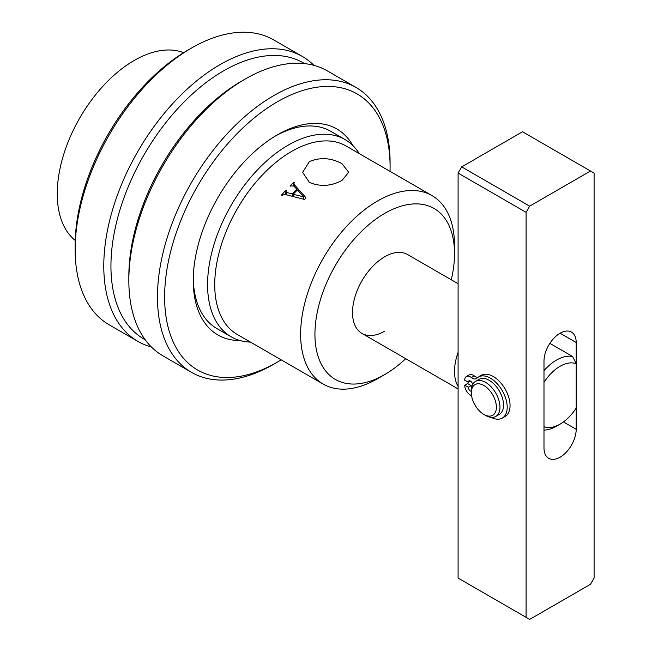 <?xml version="1.0" encoding="UTF-8"?>
<svg xmlns="http://www.w3.org/2000/svg" width="652" height="652" viewBox="0 0 652 652"><rect width="100%" height="100%" fill="white"/><g stroke="black" fill="none" stroke-linecap="round" stroke-linejoin="round"><path stroke-width="0.98" d="M309.35 161.59L302.634 172.356L309.407 182.421C320.262 186.912 331.126 186.252 341.998 180.441L348.714 172.267L341.941 163.636C331.077 157.792 320.213 157.108 309.35 161.59M458.095 283.718L407.5 254.508A45.55 26.3 120 0 0 384.721 256.766A45.55 26.3 120 0 0 354.965 296.913A45.55 26.3 120 0 0 361.95 333.408A45.55 26.3 120 0 0 384.721 331.151M323.156 384.069L237.263 334.476A108.819 62.828 -60 0 1 220.588 247.279A108.819 62.828 -60 0 1 291.672 151.386A108.819 62.828 -60 0 1 346.082 145.999L431.974 195.592A108.819 62.828 -60 0 1 454.509 245.405L454.509 253.669A98.696 56.985 120 0 0 384.721 213.375A98.696 56.985 120 0 0 314.932 334.256A98.696 56.985 120 0 0 384.721 374.55L377.565 378.682A108.819 62.828 -60 0 1 323.156 384.069A108.819 62.828 -60 0 1 306.481 296.872A108.819 62.828 -60 0 1 377.565 200.979A108.819 62.828 -60 0 1 431.974 195.592M250.474 342.104A113.88 65.746 -60 0 1 231.158 336.799A113.88 65.746 -60 0 1 213.701 245.543A113.88 65.746 -60 0 1 288.094 145.192A113.88 65.746 -60 0 1 345.03 139.552A113.88 65.746 -60 0 1 359.293 153.627M75.233 240.441A108.819 62.828 -60 0 1 64.475 152.006A108.819 62.828 -60 0 1 134.198 60.473A108.819 62.828 -60 0 1 183.628 52.69M293.702 185.893L293.702 183.945L305.788 197.515L304.68 199.488L284.631 194.353L282.479 195.209A108.819 62.828 120 0 0 282.177 195.559L281.452 195.144A108.819 62.828 -60 0 1 285.902 190.18L285.902 191.427M293.702 183.945L294.166 183.041A108.819 62.828 120 0 1 294.468 182.756L293.75 182.34A108.819 62.828 -60 0 0 290.124 185.82L290.849 186.236A108.819 62.828 120 0 1 291.159 185.934L293.946 186.122L296.888 189.325A108.819 62.828 -60 0 0 292.381 193.97L286.089 192.34L286.22 191.028A108.819 62.828 120 0 1 286.627 190.596L285.902 190.18M377.565 378.682L384.729 374.55A98.696 56.985 120 0 0 384.729 374.55A98.696 56.985 120 0 0 405.723 358.681M451.282 279.789A98.696 56.985 120 0 0 454.509 253.669M294.158 184.744L294.158 186.358M286.733 192.511L286.733 194.875M293.75 182.34L293.75 183.668M296.888 189.325L296.888 190.465M292.381 193.97L292.381 196.301M293.18 194.304L303.783 196.88L297.442 189.919A108.819 62.828 120 0 0 293.18 194.304L293.18 196.505M303.783 196.88L303.783 199.251M303.547 197.051L303.547 199.186M560.092 366.277A35.428 20.456 120 0 0 543.988 382.349L543.988 426.661A35.428 20.456 120 0 0 560.092 424.134A35.428 20.456 120 0 0 576.197 408.07L576.197 363.751A35.428 20.456 120 0 0 560.092 366.277M543.988 370.646A40.489 23.374 -60 0 1 556.515 360.083A40.489 23.374 -60 0 1 572.619 356.505L549.856 343.368M458.095 386.416A45.55 26.3 -60 0 1 458.095 352.341M560.092 424.134L556.515 426.204A40.489 23.374 -60 0 1 543.988 430.1M572.619 356.505L576.197 363.751M390.026 171.37A159.43 92.046 120 0 0 390.092 166.888A159.43 92.046 120 0 0 277.361 101.793A159.43 92.046 120 0 0 164.622 297.059A159.43 92.046 120 0 0 277.361 362.145A159.43 92.046 120 0 0 281.208 359.847M390.092 166.888L390.092 162.755A164.491 94.972 -60 0 0 356.025 87.449A164.491 94.972 -60 0 0 229.268 131.525A164.491 94.972 -60 0 0 157.466 297.059A164.491 94.972 -60 0 0 191.533 372.365A164.491 94.972 -60 0 0 273.783 364.215L277.361 362.145M240.123 340.548A118.941 68.672 -60 0 1 193.253 280.531A118.941 68.672 -60 0 1 277.353 134.858A118.941 68.672 -60 0 1 352.773 145.437M193.269 278.428A113.88 65.746 120 0 0 216.839 328.526L231.158 336.799M128.835 280.531L128.835 276.399A159.43 92.046 -60 0 1 241.566 81.133L245.144 79.071A164.491 94.972 120 0 0 128.835 280.531A164.491 94.972 120 0 0 162.902 355.829L191.533 372.365M356.025 87.449L327.394 70.921A164.491 94.972 120 0 0 245.144 79.071M345.03 139.552L330.719 131.288A113.88 65.746 120 0 0 275.551 135.926M479.236 376.587A22.779 13.146 60 0 1 483.213 374.566M560.092 457.199A22.779 13.146 120 0 0 576.197 429.301L576.197 342.52A22.779 13.146 120 0 0 571.478 332.088A22.779 13.146 120 0 0 553.931 338.192A22.779 13.146 120 0 0 543.988 361.11L543.988 447.9A22.779 13.146 120 0 0 548.707 458.323A22.779 13.146 120 0 0 560.092 457.199M529.668 619.4L590.508 584.273L594.094 578.071L594.094 173.082L590.508 171.02L529.668 206.146L526.091 212.34L526.091 617.33L529.668 619.4M590.508 171.02L522.513 131.761L461.673 166.888L529.668 206.146M526.091 212.34L458.095 173.082L458.095 578.071L526.091 617.33M458.095 173.082L461.673 166.888M494.599 413.604A17.718 10.228 -120 0 0 490.312 391.281A17.718 10.228 -120 0 0 473.124 386.31A17.718 10.228 -120 0 0 471.331 392.732A17.718 10.228 -120 0 0 483.857 414.427A17.718 10.228 -120 0 0 494.599 413.604M471.331 392.732L471.331 390.662A20.245 11.687 60 0 1 473.376 383.327A20.245 11.687 60 0 1 475.528 381.396A20.245 11.687 60 0 1 494.461 390.988A20.245 11.687 60 0 1 497.924 414.525A20.245 11.687 60 0 1 495.773 416.457A20.245 11.687 60 0 1 485.65 415.454L483.857 414.427M475.528 381.396L479.106 379.325A20.245 11.687 60 0 1 498.038 388.926A20.245 11.687 60 0 1 501.502 412.455A20.245 11.687 60 0 1 499.351 414.395L495.773 416.457M75.151 249.537L75.151 245.405A159.43 92.046 -60 0 1 93.505 163.603A159.43 92.046 -60 0 1 187.882 50.139L191.46 48.077A164.491 94.972 120 0 0 94.092 165.143A164.491 94.972 120 0 0 75.151 249.537A164.491 94.972 120 0 0 109.218 324.843L137.849 341.371A164.491 94.972 -60 0 1 122.723 181.672A164.491 94.972 -60 0 1 302.341 56.455A164.491 94.972 -60 0 1 313.905 65.355M302.341 56.455L273.71 39.927A164.491 94.972 120 0 0 191.46 48.077M304.574 63.611A159.43 92.046 120 0 0 129.3 184.271A159.43 92.046 120 0 0 145.16 339.725M151.337 346.937A164.491 94.972 -60 0 1 137.849 341.371M472.578 384.639A3.04 1.752 -120 0 0 470.434 381.053A3.04 1.752 -120 0 0 468.918 380.898A3.04 1.752 -120 0 0 468.291 382.292L470.434 381.053M468.291 382.292L464.713 380.222A8.101 4.678 60 0 1 466.384 376.522A8.101 4.678 60 0 1 470.434 376.921A8.101 4.678 60 0 1 471.396 377.565A8.101 4.678 -120 0 0 476.4 378.608A8.101 4.678 -120 0 0 476.946 378.201A23.741 13.708 60 0 1 478.544 376.986A23.741 13.708 60 0 1 490.41 378.16A23.741 13.708 60 0 1 505.919 399.081A23.741 13.708 60 0 1 502.276 418.103A23.741 13.708 60 0 1 491.225 417.37M466.384 376.522L469.253 374.867A8.101 4.678 60 0 1 473.295 375.267A8.101 4.678 60 0 1 474.257 375.911A8.101 4.678 -120 0 0 477.997 377.329M478.544 376.986L481.404 375.332A23.741 13.708 60 0 1 493.271 376.506A23.741 13.708 60 0 1 508.78 397.427A23.741 13.708 60 0 1 505.145 416.449L502.276 418.103M471.567 395.634A8.101 4.678 -120 0 0 471.396 395.56A8.101 4.678 60 0 1 464.713 385.185L468.291 387.247A3.04 1.752 -120 0 0 471.331 391.265M468.291 387.247L471.151 385.601A3.04 1.752 -120 0 0 471.641 387.451M464.713 385.185L467.574 383.531L471.151 385.601M563.442 421.942L576.197 429.301M560.092 333.221L576.197 342.52M471.396 377.565L474.257 375.911M285.731 194.63L285.731 191.884M458.095 388.918L361.95 333.408"/></g></svg>
